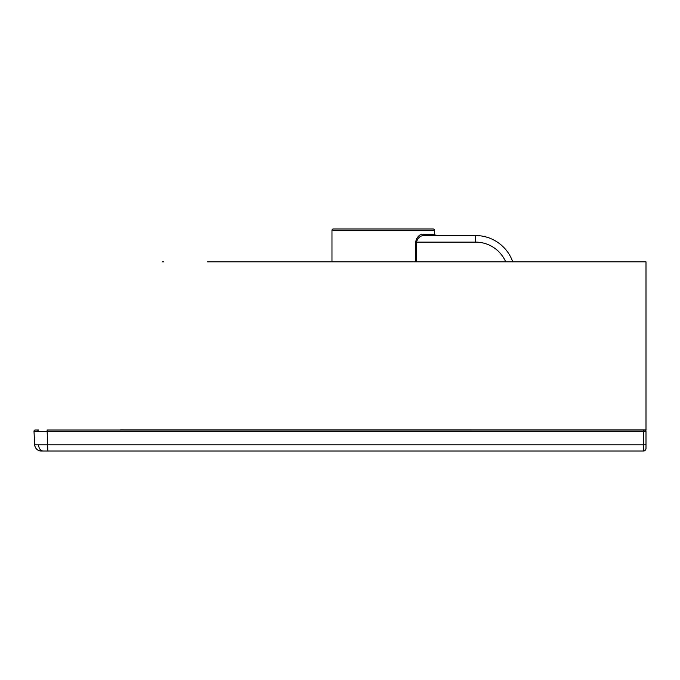 <?xml version="1.0" encoding="UTF-8"?>
<svg xmlns="http://www.w3.org/2000/svg" width="680" height="680" viewBox="0 0 680 680"><rect width="100%" height="100%" fill="white"/><g stroke="black" fill="none" stroke-linecap="round" stroke-linejoin="round"><path stroke-width="1.02" d="M47.83 451.027L47.124 430.006L644.683 430.006L643.373 430.006L643.373 431.383L34 431.383L34.706 444.796L643.373 444.796L643.373 431.383L646 431.315L646 448.4L646 444.66L643.373 444.796L643.373 451.027L41.267 451.027A6.571 6.571 0 0 1 34.706 444.796M416.508 238.697L415.599 242.114C416.899 236.903 419.441 234.269 423.215 234.226L434.46 234.226L434.46 230.291A1.317 1.317 0 0 0 433.143 228.973L333.285 228.973A1.317 1.317 0 0 0 331.976 230.291L331.976 261.825M162.477 261.825L163.608 261.825M207.34 261.825L646 261.825L646 430.134L644.683 430.117M35.317 430.006A1.317 1.317 0 0 0 34 431.315A1.317 1.317 0 0 1 35.317 430.006L38.768 430.006A1.317 0.926 90 0 0 37.842 431.418M122.247 429.82L120.794 429.837M120.445 430.006A1.317 1.317 0 0 1 120.47 429.845L646 429.87M423.215 234.226A1.317 1.028 -90 0 0 424.243 235.543L475.583 235.543L424.243 235.543L435.778 235.543L434.46 234.226M646 448.4A2.626 2.626 0 0 1 643.373 451.027A2.626 2.626 0 0 0 646 448.4A2.626 2.626 0 0 1 643.373 451.027M424.243 235.543C420.529 235.45 417.92 237.634 416.432 242.114L416.432 261.825M475.583 235.543A39.414 39.414 0 0 1 512.745 261.825A39.414 39.414 0 0 0 475.583 235.543L475.583 242.114L415.599 242.114L415.599 261.825M644.683 430.006A1.317 1.317 0 0 1 646 431.315M434.46 230.291L331.976 230.291M38.556 444.941A6.571 4.649 90 0 0 43.188 451.027M505.69 261.825A32.844 32.844 0 0 0 475.583 242.114"/></g></svg>
